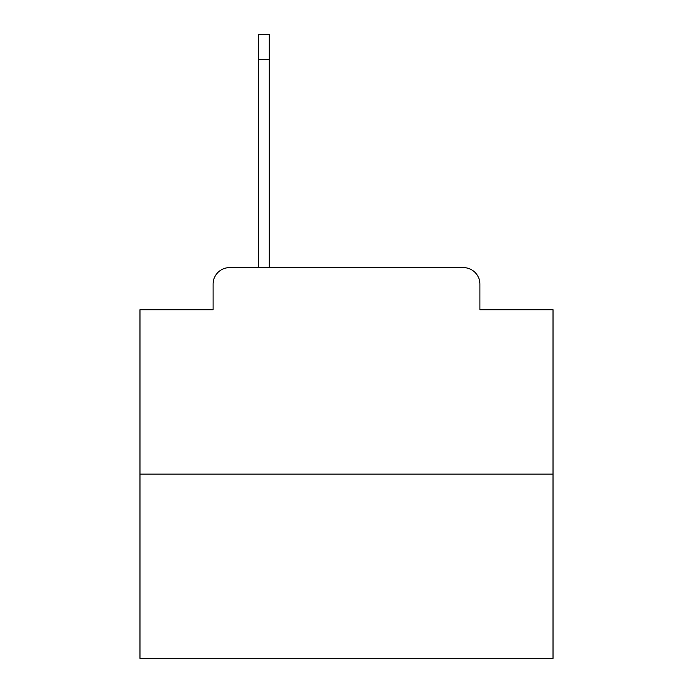 <?xml version="1.0" encoding="UTF-8"?>
<svg xmlns="http://www.w3.org/2000/svg" width="693" height="693" viewBox="0 0 693 693"><rect width="100%" height="100%" fill="white"/><g stroke="black" fill="none" stroke-linecap="round" stroke-linejoin="round"><path stroke-width="1.04" d="M213.089 284.13L213.089 309.736L213.089 284.13A16.519 16.519 0 0 1 229.608 267.611L258.524 267.611L258.524 34.65L269.256 34.65L269.256 267.611L282.068 267.611M553.023 474.133L139.977 474.133L139.977 658.35L553.023 658.35L553.023 309.736L479.911 309.736L479.911 284.13A16.519 16.519 0 0 0 463.392 267.611L229.608 267.611M139.977 474.133L139.977 309.736L213.089 309.736M410.932 267.611L463.392 267.611M479.911 309.736L479.911 284.13M258.524 34.65L269.256 34.65M258.524 59.433L269.256 59.433"/></g></svg>
